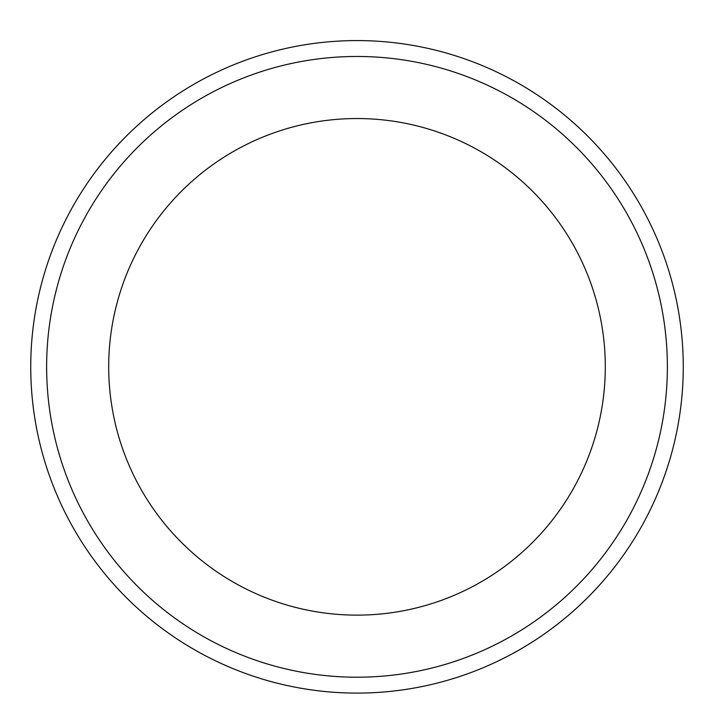 <?xml version="1.0" encoding="UTF-8"?>
<svg xmlns="http://www.w3.org/2000/svg" width="714" height="714" viewBox="0 0 714 714"><rect width="100%" height="100%" fill="white"/><g stroke="black" fill="none" stroke-linecap="round" stroke-linejoin="round"><path stroke-width="1.07" d="M357 118.542A248.293 248.293 0 0 1 572.03 490.982A248.293 248.293 0 0 1 141.97 490.982A248.293 248.293 0 0 1 357 118.542M357 56.468A310.367 310.367 0 0 1 625.785 522.023A310.367 310.367 0 0 1 88.215 522.023A310.367 310.367 0 0 1 357 56.468M357 40.582A326.253 326.253 0 0 1 639.548 529.966A326.253 326.253 0 0 1 74.452 529.966A326.253 326.253 0 0 1 357 40.582A326.253 326.253 0 0 1 639.548 529.966A326.253 326.253 0 0 1 74.452 529.966A326.253 326.253 0 0 1 357 40.582"/></g></svg>
